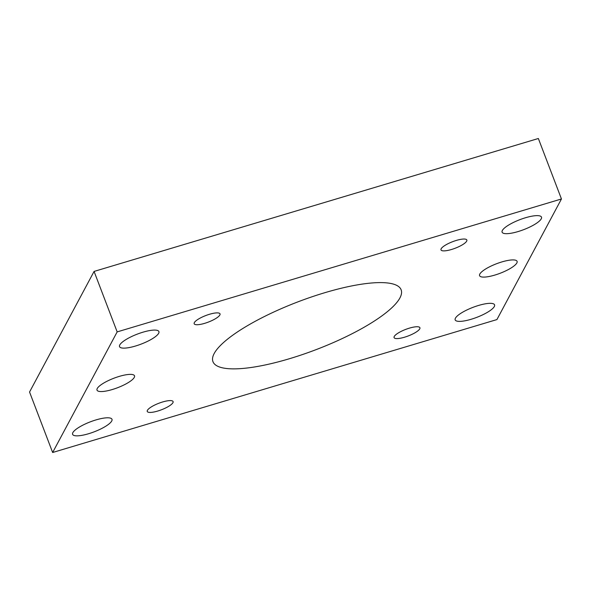 <?xml version="1.0" encoding="UTF-8"?>
<svg xmlns="http://www.w3.org/2000/svg" width="591" height="591" viewBox="0 0 591 591"><rect width="100%" height="100%" fill="white"/><g stroke="black" fill="none" stroke-linecap="round" stroke-linejoin="round"><path stroke-width="0.89" d="M516.844 262.965A20.079 5.097 -20.9 0 1 497.474 274.231A20.079 5.097 -20.9 0 1 479.582 275.672A20.079 5.097 -20.9 0 1 479.826 274.047A20.079 5.097 -20.9 0 1 499.196 262.781A20.079 5.097 -20.9 0 1 517.088 261.348A20.079 5.097 -20.9 0 1 516.844 262.965M134.268 377.427A20.079 5.097 -20.9 0 1 114.898 388.693A20.079 5.097 -20.9 0 1 97.005 390.126A20.079 5.097 -20.9 0 1 97.249 388.501A20.079 5.097 -20.9 0 1 116.619 377.243A20.079 5.097 -20.9 0 1 134.512 375.802A20.079 5.097 -20.9 0 1 134.268 377.427M158.661 333.294A21.084 5.349 -20.9 0 1 138.324 345.122A21.084 5.349 -20.9 0 1 119.53 346.629A21.084 5.349 -20.9 0 1 119.788 344.93A21.084 5.349 -20.9 0 1 140.126 333.095A21.084 5.349 -20.9 0 1 158.913 331.588A21.084 5.349 -20.9 0 1 158.661 333.294M494.305 306.544A21.084 5.349 -20.9 0 1 473.967 318.372A21.084 5.349 -20.9 0 1 455.173 319.879A21.084 5.349 -20.9 0 1 455.432 318.18A21.084 5.349 -20.9 0 1 475.77 306.345A21.084 5.349 -20.9 0 1 494.564 304.838A21.084 5.349 -20.9 0 1 494.305 306.544M111.729 421.006A21.084 5.349 -20.9 0 1 91.391 432.834A21.084 5.349 -20.9 0 1 72.604 434.341A21.084 5.349 -20.9 0 1 72.856 432.634A21.084 5.349 -20.9 0 1 93.193 420.807A21.084 5.349 -20.9 0 1 111.987 419.3A21.084 5.349 -20.9 0 1 111.729 421.006M541.238 218.84A21.084 5.349 -20.9 0 1 520.893 230.667A21.084 5.349 -20.9 0 1 502.106 232.174A21.084 5.349 -20.9 0 1 502.357 230.468A21.084 5.349 -20.9 0 1 522.703 218.64A21.084 5.349 -20.9 0 1 541.489 217.133A21.084 5.349 -20.9 0 1 541.238 218.84M219.852 314.988A13.829 3.509 -20.9 0 1 206.51 322.752A13.829 3.509 -20.9 0 1 194.173 323.735A13.829 3.509 -20.9 0 1 194.343 322.62A13.829 3.509 -20.9 0 1 207.692 314.855A13.829 3.509 -20.9 0 1 220.022 313.873A13.829 3.509 -20.9 0 1 219.852 314.988M419.75 328.855A13.829 3.509 -20.9 0 1 406.401 336.611A13.829 3.509 -20.9 0 1 394.071 337.601A13.829 3.509 -20.9 0 1 394.241 336.486A13.829 3.509 -20.9 0 1 407.583 328.722A13.829 3.509 -20.9 0 1 419.913 327.732A13.829 3.509 -20.9 0 1 419.75 328.855M172.927 402.7A13.829 3.509 -20.9 0 1 159.577 410.457A13.829 3.509 -20.9 0 1 147.248 411.447A13.829 3.509 -20.9 0 1 147.418 410.331A13.829 3.509 -20.9 0 1 160.759 402.567A13.829 3.509 -20.9 0 1 173.089 401.577A13.829 3.509 -20.9 0 1 172.927 402.7M466.676 241.143A13.829 3.509 -20.9 0 1 453.327 248.907A13.829 3.509 -20.9 0 1 440.997 249.897A13.829 3.509 -20.9 0 1 441.167 248.774A13.829 3.509 -20.9 0 1 454.516 241.01A13.829 3.509 -20.9 0 1 466.846 240.027A13.829 3.509 -20.9 0 1 466.676 241.143M214.178 353.521A100.714 25.561 -20.9 0 1 311.361 297.007A100.714 25.561 -20.9 0 1 401.134 289.804A100.714 25.561 -20.9 0 1 316.163 349.613A100.714 25.561 -20.9 0 1 212.959 361.662A100.714 25.561 -20.9 0 1 214.178 353.521M29.55 392.025L94.08 271.424L538.357 138.501L561.45 198.975L117.166 331.898L52.643 452.499L29.55 392.025M117.166 331.898L94.08 271.424M52.643 452.499L496.92 319.576L561.45 198.975"/></g></svg>
